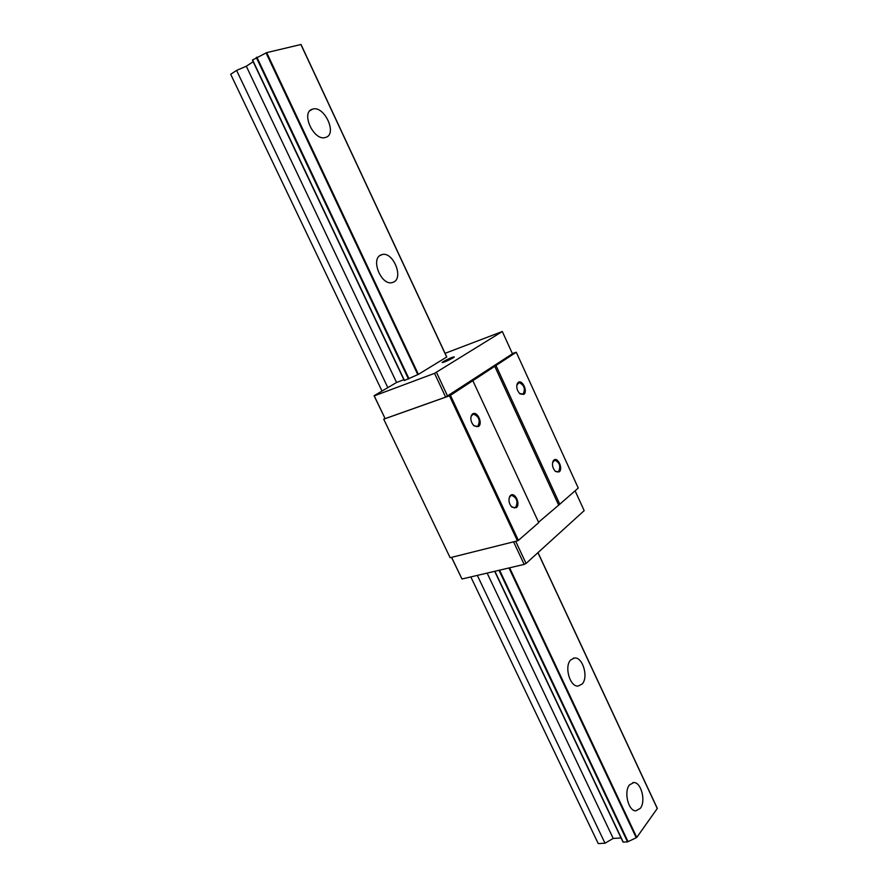 <?xml version="1.0" encoding="UTF-8"?>
<svg xmlns="http://www.w3.org/2000/svg" width="888" height="888" viewBox="0 0 888 888"><rect width="100%" height="100%" fill="white"/><g stroke="black" fill="none" stroke-linecap="round" stroke-linejoin="round"><path stroke-width="1.33" d="M325.741 137.385C337.673 134.177 324.264 105.15 312.62 109.124L312.498 109.157C300.322 112.032 313.764 141.47 325.385 137.485L325.741 137.385M393.606 282.107C403.896 277.755 393.073 251.515 382.195 254.534L380.885 254.978C370.385 259.007 381.196 285.636 392.074 282.628L393.606 282.107M582.106 684.06C588.733 677.455 582.85 657.02 574.603 657.986L570.762 659.873C564.013 666.222 569.83 687.012 578.11 686.069L582.106 684.06M640.359 808.291C646.109 801.187 641.158 782.017 633.732 782.561L629.426 784.97C623.576 791.841 628.46 811.343 635.919 810.833L640.359 808.291M253.191 61.705L246.298 66.223L236.585 70.407L230.691 74.281L381.973 390.953M470.829 576.923L598.235 843.6L604.994 843.2L477.322 575.391M236.585 70.407L387.734 387.457M300.899 44.511L266.689 52.625L252.414 60.062L404.395 380.552M537.928 552.68L657.264 808.513L636.763 837.44L509.623 567.809M508.979 567.965L636.23 837.75L636.763 837.44M636.23 837.75L628.038 841.646L499.589 570.174M499.012 570.307L627.527 841.868L628.038 841.646M627.527 841.868L623.243 842.124L494.882 571.273M494.794 571.295L623.243 842.124M621.089 837.961L613.22 838.439L604.994 843.2M246.298 66.223L396.57 382.473L403.907 379.709M487.135 573.093L613.22 838.439M516.305 507.692C520.868 504.295 514.896 491.475 510.567 495.393L509.723 496.414C508.247 500.199 508.979 503.785 511.921 507.159L516.305 507.692M511.233 506.449L514.319 507.925L515.706 507.337C518.226 501.731 516.905 497.746 511.743 495.393L510.389 495.959L509.024 498.468M478.443 426.54C483.261 423.532 477.156 410.411 472.583 413.963L471.439 415.307C470.163 419.103 471.04 422.633 474.081 425.896L478.443 426.54M473.404 425.23L476.678 426.662L477.844 426.207C480.53 420.557 479.098 416.539 473.537 414.119L471.362 415.806L470.84 417.549M523.754 394.383C528.105 391.675 522.377 379.165 518.259 382.373L517.316 383.483C516.072 387.246 516.994 390.731 520.091 393.917L523.754 394.383M519.58 393.473L523.176 394.061C525.552 388.744 524.164 384.915 519.036 382.584L516.772 385.248M559.24 471.861C563.369 468.797 557.775 456.554 553.868 460.117L553.157 460.961C551.759 464.69 552.547 468.198 555.533 471.495L559.24 471.861M555 470.995L557.498 472.028L558.663 471.528C560.894 466.233 559.618 462.448 554.822 460.173L552.558 462.593M453.158 357.842L454.323 356.921C452.569 356.987 448.884 358.541 443.279 361.583L442.08 362.515C443.834 362.459 447.53 360.894 453.158 357.842M450.138 557.708L383.716 419.18L449.461 395.815L517.438 540.87L450.138 557.708M384.926 418.415L383.716 419.18M449.461 395.815L450.449 395.338L518.392 540.392L517.438 540.87M445.676 397.114L434.521 373.349L502.308 331.524L512.465 353.768L445.676 397.114L385.137 418.625L374.07 395.737L396.57 382.473M450.449 395.338L472.838 380.675L538.739 522.61L518.392 540.392M538.561 522.233L559.795 504.195L495.981 365.512L472.838 380.675M495.981 365.512L516.261 352.225L512.376 353.546M559.795 504.195L578.255 488.056L516.261 352.225M436.496 372.405L447.63 396.159M445.066 353.335L502.308 331.524M558.508 504.806L494.672 366.122M434.521 373.349L374.237 395.882L385.137 418.625M451.604 557.342L461.982 578.998L451.515 557.364M461.982 578.998L524.164 564.402L513.575 541.835M515.684 541.303L526.073 563.447L584.171 510.644L575.102 490.809M404.373 380.508L418.403 374.359L446.775 356.987L300.976 44.411M524.164 564.402L526.073 563.447M256.299 57.443L408.48 379.021M404.495 380.519L252.547 59.907M409.024 378.765L256.865 57.176M266.056 52.892L417.804 374.647M300.854 44.411L446.686 357.054M418.403 374.359L266.689 52.625M253.158 61.727L403.874 379.72M494.683 571.317L621.045 837.961M312.62 109.124L309.968 110.7M382.195 254.534L379.72 255.689M574.603 657.986L573.315 658.197M633.732 782.561L632.822 782.639M252.414 60.062L404.318 380.564M494.716 571.317L623.01 842.013M538.006 552.602L657.309 808.369M511.743 495.393L510.911 495.626M473.537 414.119L472.594 414.441M519.036 382.584L518.226 382.861M554.822 460.173L554.101 460.384"/></g></svg>
